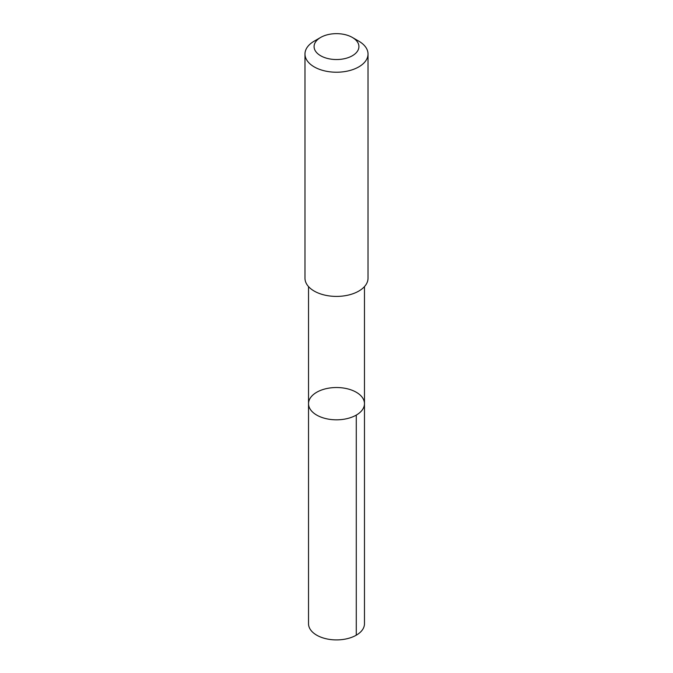 <?xml version="1.0" encoding="UTF-8"?>
<svg xmlns="http://www.w3.org/2000/svg" width="673" height="673" viewBox="0 0 673 673"><rect width="100%" height="100%" fill="white"/><g stroke="black" fill="none" stroke-linecap="round" stroke-linejoin="round"><path stroke-width="1.01" d="M312.356 395.522A27.972 16.144 180 0 1 343.81 388.085A27.972 16.144 180 0 1 364.472 403.674A27.972 16.144 180 0 1 336.5 419.817A27.972 16.144 180 0 1 308.528 403.674A27.972 16.144 180 0 1 312.356 395.522M308.528 623.762A27.972 16.152 0 0 0 329.19 639.35A27.972 16.152 0 0 0 360.652 631.913A27.972 16.152 0 0 0 364.472 623.762L364.472 403.674A27.972 16.144 180 0 1 336.5 419.817A27.972 16.144 180 0 1 308.528 403.674L308.528 623.762M320.642 37.444L314.215 41.154A31.522 18.196 0 0 0 304.978 54.025L304.978 278.21A31.522 18.196 0 0 0 328.264 295.775A31.522 18.196 0 0 0 363.714 287.396A31.522 18.196 0 0 0 368.022 278.21L368.022 54.025A31.522 18.196 0 0 0 358.785 41.154L352.358 37.444A22.419 12.947 0 0 0 320.642 37.444A22.419 12.947 0 0 0 322.804 56.843A22.419 12.947 0 0 0 355.857 53.125A22.419 12.947 0 0 0 352.358 37.444M304.978 54.025A31.522 18.196 0 0 0 328.264 71.59A31.522 18.196 0 0 0 363.714 63.203A31.522 18.196 0 0 0 368.022 54.025M356.278 415.09L356.278 635.177M308.537 286.605L308.528 403.674M364.463 286.605L364.472 403.674"/></g></svg>
